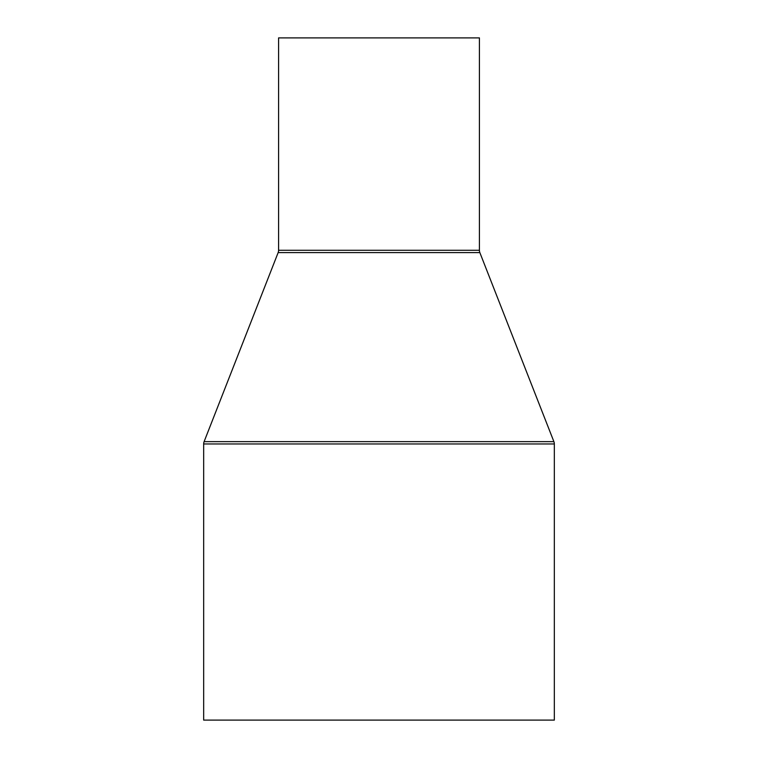 <?xml version="1.0" encoding="UTF-8"?>
<svg xmlns="http://www.w3.org/2000/svg" width="758" height="758" viewBox="0 0 758 758"><rect width="100%" height="100%" fill="white"/><g stroke="black" fill="none" stroke-linecap="round" stroke-linejoin="round"><path stroke-width="1.14" d="M479.416 250.282L479.416 37.9L278.584 37.9L278.584 250.282A6.377 6.377 0 0 1 278.148 252.604L204.11 441.639L553.89 441.639L479.852 252.604A6.377 6.377 0 0 1 479.416 250.282L278.584 250.282M204.11 441.639A6.377 6.377 0 0 0 203.665 443.961L203.665 720.1L554.335 720.1L554.335 443.961A6.377 6.377 0 0 0 553.89 441.639M278.148 252.604L479.852 252.604M203.665 443.961L554.335 443.961"/></g></svg>
